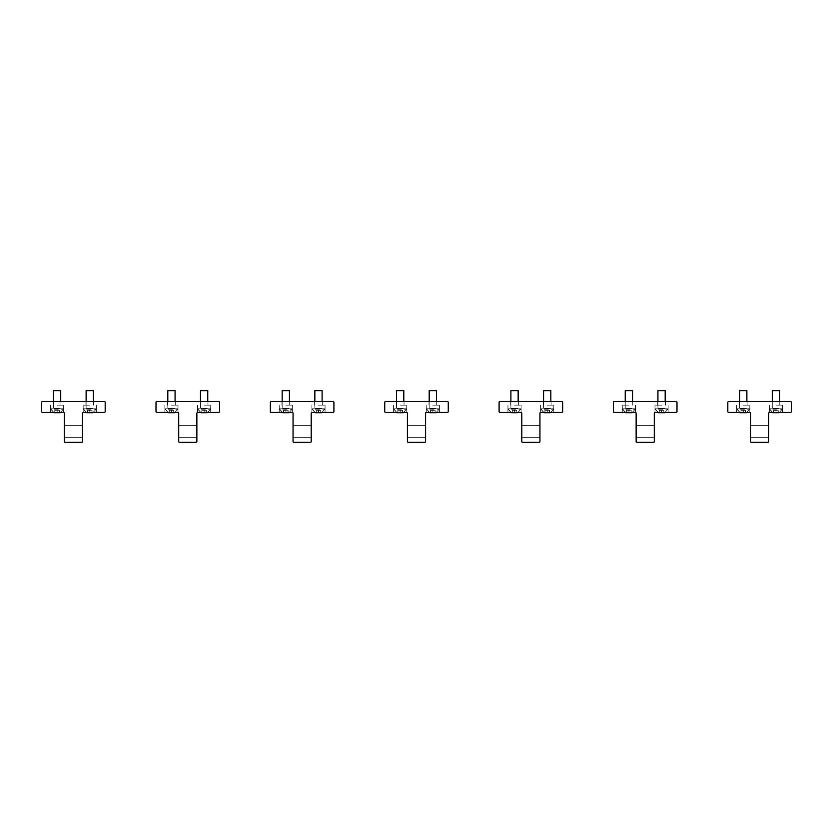 <?xml version="1.0" encoding="UTF-8"?>
<svg xmlns="http://www.w3.org/2000/svg" width="833" height="833" viewBox="0 0 833 833"><rect width="100%" height="100%" fill="white"/><g stroke="black" fill="none" stroke-linecap="round" stroke-linejoin="round"><path stroke-width="0.62" stroke-dasharray="4.17 3.12" d="M60.715 401.527L60.715 390.635L53.447 390.635L60.715 390.635L53.447 390.635L53.447 408.42L60.715 408.42L53.447 408.42L60.715 408.42L53.447 408.42L53.447 401.527M60.257 412.689L63.433 409.242L60.257 412.689L53.906 412.689L60.257 412.689L53.906 412.689L50.73 409.242L63.433 409.242L50.73 408.784L63.433 408.784L50.73 408.784L63.433 408.784L50.73 408.784L53.906 412.689M57.019 412.689L59.372 412.689L57.019 412.689L57.019 410.325L54.78 410.325L59.372 410.325L54.78 410.325L59.372 410.325L57.019 410.325L57.019 412.689L54.78 412.689L54.78 410.325L54.78 412.689L54.843 410.325L54.843 412.689L57.133 412.689L57.133 410.325L57.133 412.689L59.372 412.689L59.372 410.325L59.372 412.689L59.32 410.325L59.32 412.689L57.019 412.689M61.069 408.784L53.083 408.784L61.069 408.784M93.39 401.527L93.39 390.635L86.122 390.635L93.39 390.635L86.122 390.635L86.122 408.42L93.39 408.42L86.122 408.42L93.39 408.42L86.122 408.42L86.122 401.527M92.932 412.689L96.107 409.242L92.932 412.689L86.58 412.689L92.932 412.689L86.58 412.689L83.404 409.242L96.107 409.242L83.404 408.784L96.107 408.784L83.404 408.784L96.107 408.784L83.404 408.784L86.58 412.689M89.693 412.689L92.057 412.689L89.693 412.689L89.693 410.325L87.455 410.325L92.057 410.325L87.455 410.325L92.057 410.325L89.693 410.325L89.693 412.689L87.455 412.689L87.455 410.325L87.455 412.689L87.517 410.325L87.517 412.689L89.808 412.689L89.808 410.325L89.808 412.689L92.057 412.689L92.057 410.325L92.057 412.689L91.994 410.325L91.994 412.689L89.693 412.689M93.744 408.784L85.757 408.784L93.744 408.784M175.076 401.527L175.076 390.635L167.808 390.635L175.076 390.635L167.808 390.635L167.808 408.42L175.076 408.42L167.808 408.42L175.076 408.42L167.808 408.42L167.808 401.527M174.618 412.689L177.793 409.242L174.618 412.689L168.266 412.689L174.618 412.689L168.266 412.689L165.09 409.242L177.793 409.242L165.09 408.784L177.793 408.784L165.09 408.784L177.793 408.784L165.09 408.784L168.266 412.689M171.379 412.689L173.743 412.689L171.379 412.689L171.379 410.325L169.141 410.325L173.743 410.325L169.141 410.325L173.743 410.325L171.379 410.325L171.379 412.689L169.141 412.689L169.141 410.325L169.141 412.689L169.203 410.325L169.203 412.689L171.494 412.689L171.494 410.325L171.494 412.689L173.743 412.689L173.743 410.325L173.743 412.689L173.681 410.325L173.681 412.689L171.379 412.689M175.43 408.784L167.443 408.784L175.43 408.784M289.436 401.527L289.436 390.635L282.168 390.635L289.436 390.635L282.168 390.635L282.168 408.42L289.436 408.42L282.168 408.42L289.436 408.42L282.168 408.42L282.168 401.527M288.978 412.689L292.154 409.242L288.978 412.689L282.626 412.689L288.978 412.689L282.626 412.689L279.451 409.242L292.154 409.242L279.451 408.784L292.154 408.784L279.451 408.784L292.154 408.784L279.451 408.784L282.626 412.689M285.74 412.689L288.103 412.689L285.74 412.689L285.74 410.325L283.501 410.325L288.103 410.325L283.501 410.325L288.103 410.325L285.74 410.325L285.74 412.689L283.501 412.689L283.501 410.325L283.501 412.689L283.564 410.325L283.564 412.689L285.865 412.689L285.865 410.325L285.865 412.689L288.103 412.689L288.103 410.325L288.103 412.689L288.041 410.325L288.041 412.689L285.74 412.689M289.79 408.784L281.804 408.784L289.79 408.784M207.75 401.527L207.75 390.635L200.482 390.635L207.75 390.635L200.482 390.635L200.482 408.42L207.75 408.42L200.482 408.42L207.75 408.42L200.482 408.42L200.482 401.527M207.292 412.689L210.468 409.242L207.292 412.689L200.94 412.689L207.292 412.689L200.94 412.689L197.765 409.242L210.468 409.242L197.765 408.784L210.468 408.784L197.765 408.784L210.468 408.784L197.765 408.784L200.94 412.689M204.054 412.689L206.417 412.689L204.054 412.689L204.054 410.325L201.815 410.325L206.417 410.325L201.815 410.325L206.417 410.325L204.054 410.325L204.054 412.689L201.815 412.689L201.815 410.325L201.815 412.689L201.878 410.325L201.878 412.689L204.168 412.689L204.168 410.325L204.168 412.689L206.417 412.689L206.417 410.325L206.417 412.689L206.355 410.325L206.355 412.689L204.054 412.689M208.104 408.784L200.118 408.784L208.104 408.784M322.111 401.527L322.111 390.635L314.843 390.635L322.111 390.635L314.843 390.635L314.843 408.42L322.111 408.42L314.843 408.42L322.111 408.42L314.843 408.42L314.843 401.527M321.653 412.689L324.828 409.242L321.653 412.689L315.301 412.689L321.653 412.689L315.301 412.689L312.125 409.242L324.828 409.242L312.125 408.784L324.828 408.784L312.125 408.784L324.828 408.784L312.125 408.784L315.301 412.689M318.414 412.689L320.778 412.689L318.414 412.689L318.414 410.325L316.176 410.325L320.778 410.325L316.176 410.325L320.778 410.325L318.414 410.325L318.414 412.689L316.176 412.689L316.176 410.325L316.176 412.689L316.238 410.325L316.238 412.689L318.539 412.689L318.539 410.325L318.539 412.689L320.778 412.689L320.778 410.325L320.778 412.689L320.715 410.325L320.715 412.689L318.414 412.689M322.465 408.784L314.478 408.784L322.465 408.784M403.797 401.527L403.797 390.635L396.529 390.635L403.797 390.635L396.529 390.635L396.529 408.42L403.797 408.42L396.529 408.42L403.797 408.42L396.529 408.42L396.529 401.527M403.339 412.689L406.514 409.242L403.339 412.689L396.987 412.689L403.339 412.689L396.987 412.689L393.811 409.242L406.514 409.242L393.811 408.784L406.514 408.784L393.811 408.784L406.514 408.784L393.811 408.784L396.987 412.689M400.1 412.689L402.464 412.689L400.1 412.689L400.1 410.325L397.862 410.325L402.464 410.325L397.862 410.325L402.464 410.325L400.1 410.325L400.1 412.689L397.862 412.689L397.862 410.325L397.862 412.689L397.924 410.325L397.924 412.689L400.225 412.689L400.225 410.325L400.225 412.689L402.464 412.689L402.464 410.325L402.464 412.689L402.401 410.325L402.401 412.689L400.1 412.689M436.471 401.527L436.471 390.635L429.203 390.635L436.471 390.635L429.203 390.635L429.203 408.42L436.471 408.42L429.203 408.42L436.471 408.42L429.203 408.42L429.203 401.527M436.013 412.689L439.189 409.242L436.013 412.689L429.661 412.689L436.013 412.689L429.661 412.689L426.486 409.242L439.189 409.242L426.486 408.784L439.189 408.784L426.486 408.784L439.189 408.784L426.486 408.784L429.661 412.689M432.775 412.689L435.138 412.689L432.775 412.689L432.775 410.325L430.536 410.325L435.138 410.325L430.536 410.325L435.138 410.325L432.775 410.325L432.775 412.689L430.536 412.689L430.536 410.325L430.536 412.689L430.599 410.325L430.599 412.689L432.9 412.689L432.9 410.325L432.9 412.689L435.138 412.689L435.138 410.325L435.138 412.689L435.076 410.325L435.076 412.689L432.775 412.689M436.825 408.784L428.839 408.784L436.825 408.784M518.157 401.527L518.157 390.635L510.889 390.635L518.157 390.635L510.889 390.635L510.889 408.42L518.157 408.42L510.889 408.42L518.157 408.42L510.889 408.42L510.889 401.527M517.699 412.689L520.875 409.242L517.699 412.689L511.347 412.689L517.699 412.689L511.347 412.689L508.172 409.242L520.875 409.242L508.172 408.784L520.875 408.784L508.172 408.784L520.875 408.784L508.172 408.784L511.347 412.689M514.461 412.689L516.824 412.689L514.461 412.689L514.461 410.325L512.222 410.325L516.824 410.325L512.222 410.325L516.824 410.325L514.461 410.325L514.461 412.689L512.222 412.689L512.222 410.325L512.222 412.689L512.285 410.325L512.285 412.689L514.586 412.689L514.586 410.325L514.586 412.689L516.824 412.689L516.824 410.325L516.824 412.689L516.762 410.325L516.762 412.689L514.461 412.689M518.511 408.784L510.535 408.784L518.511 408.784M632.518 401.527L632.518 390.635L625.25 390.635L632.518 390.635L625.26 390.635L625.25 408.42L632.518 408.42L625.25 408.42L632.518 408.42L625.26 408.42L625.25 401.527M632.06 412.689L635.235 409.242L632.06 412.689L625.708 412.689L632.06 412.689L625.708 412.689L622.532 409.242L635.235 409.242L622.532 408.784L635.235 408.784L622.532 408.784L635.235 408.784L622.532 408.784L625.708 412.689M628.832 412.689L631.185 412.689L628.832 412.689L628.832 410.325L626.583 410.325L631.185 410.325L626.583 410.325L631.185 410.325L628.832 410.325L628.832 412.689L626.583 412.689L626.583 410.325L626.583 412.689L626.645 410.325L626.645 412.689L628.946 412.689L628.946 410.325L628.946 412.689L631.185 412.689L631.185 410.325L631.185 412.689L631.122 410.325L631.122 412.689L628.832 412.689M632.882 408.784L624.896 408.784L632.882 408.784M746.878 401.527L746.878 390.635L739.61 390.635L746.878 390.635L739.621 390.635L739.61 408.42L746.878 408.42L739.61 408.42L746.878 408.42L739.621 408.42L739.61 401.527M746.42 412.689L749.596 409.242L746.42 412.689L740.068 412.689L746.42 412.689L740.068 412.689L736.893 409.242L749.596 409.242L736.893 408.784L749.596 408.784L736.893 408.784L749.596 408.784L736.893 408.784L740.068 412.689M743.192 412.689L745.545 412.689L743.192 412.689L743.192 410.325L740.943 410.325L745.545 410.325L740.943 410.325L745.545 410.325L743.192 410.325L743.192 412.689L740.943 412.689L740.943 410.325L740.943 412.689L741.006 410.325L741.006 412.689L743.307 412.689L743.307 410.325L743.307 412.689L745.545 412.689L745.545 410.325L745.545 412.689L745.483 410.325L745.483 412.689L743.192 412.689M747.243 408.784L739.256 408.784L747.243 408.784M550.832 401.527L550.832 390.635L543.564 390.635L550.832 390.635L543.564 390.635L543.564 408.42L550.832 408.42L543.564 408.42L550.832 408.42L543.564 408.42L543.564 401.527M550.374 412.689L553.549 409.242L550.374 412.689L544.022 412.689L550.374 412.689L544.022 412.689L540.846 409.242L553.549 409.242L540.846 408.784L553.549 408.784L540.846 408.784L553.549 408.784L540.846 408.784L544.022 412.689M547.135 412.689L549.499 412.689L547.135 412.689L547.135 410.325L544.897 410.325L549.499 410.325L544.897 410.325L549.499 410.325L547.135 410.325L547.135 412.689L544.897 412.689L544.897 410.325L544.897 412.689L544.959 410.325L544.959 412.689L547.26 412.689L547.26 410.325L547.26 412.689L549.499 412.689L549.499 410.325L549.499 412.689L549.436 410.325L549.436 412.689L547.135 412.689M665.192 401.527L665.192 390.635L657.924 390.635L665.192 390.635L657.935 390.635L657.924 408.42L665.192 408.42L657.924 408.42L665.192 408.42L657.935 408.42L657.924 401.527M664.734 412.689L667.91 409.242L664.734 412.689L658.382 412.689L664.734 412.689L658.382 412.689L655.207 409.242L667.91 409.242L655.207 408.784L667.91 408.784L655.207 408.784L667.91 408.784L655.207 408.784L658.382 412.689M661.506 412.689L663.859 412.689L661.506 412.689L661.506 410.325L659.257 410.325L663.859 410.325L659.257 410.325L663.859 410.325L661.506 410.325L661.506 412.689L659.257 412.689L659.257 410.325L659.257 412.689L659.32 410.325L659.32 412.689L661.621 412.689L661.621 410.325L661.621 412.689L663.859 412.689L663.859 410.325L663.859 412.689L663.797 410.325L663.797 412.689L661.506 412.689M665.557 408.784L657.57 408.784L665.557 408.784M779.553 401.527L779.553 390.635L772.285 390.635L779.553 390.635L772.295 390.635L772.285 408.42L779.553 408.42L772.285 408.42L779.553 408.42L772.295 408.42L772.285 401.527M779.094 412.689L782.27 409.242L779.094 412.689L772.743 412.689L779.094 412.689L772.743 412.689L769.567 409.242L782.27 409.242L769.567 408.784L782.27 408.784L769.567 408.784L782.27 408.784L769.567 408.784L772.743 412.689M775.867 412.689L778.22 412.689L775.867 412.689L775.867 410.325L773.628 410.325L778.22 410.325L773.628 410.325L778.22 410.325L775.867 410.325L775.867 412.689L773.628 412.689L773.628 410.325L773.628 412.689L773.68 410.325L773.68 412.689L775.981 412.689L775.981 410.325L775.981 412.689L778.22 412.689L778.22 410.325L778.22 412.689L778.157 410.325L778.157 412.689L775.867 412.689M779.917 408.784L771.931 408.784L779.917 408.784M750.502 436.648L750.502 425.58L750.502 436.648M768.661 436.648L768.661 425.58L768.661 436.648M750.502 413.324L750.502 441.459A0.906 0.906 0 0 0 751.418 442.365L767.755 442.365A0.906 0.906 0 0 0 768.661 441.459L768.661 413.324A0.906 0.906 0 0 1 769.567 412.418L790.444 412.418A0.906 0.906 0 0 0 791.35 411.512L791.35 402.433A0.906 0.906 0 0 0 790.444 401.527L728.719 401.527A0.906 0.906 0 0 0 727.813 402.433L727.813 411.512A0.906 0.906 0 0 0 728.719 412.418L749.596 412.418A0.906 0.906 0 0 1 750.502 413.324M743.244 405.15L749.825 405.15L743.244 405.15M743.244 412.418L736.664 412.418L743.244 412.418M775.919 405.15L782.499 405.15L775.919 405.15M775.919 401.527L779.782 401.527L775.919 401.527M743.244 401.527L747.107 401.527L743.244 401.527M64.339 436.648L64.339 425.58L64.339 436.648M82.498 436.648L82.498 425.58L82.498 436.648M64.339 413.324L64.339 441.459A0.906 0.906 0 0 0 65.245 442.365L81.582 442.365A0.906 0.906 0 0 0 82.498 441.459L82.498 413.324A0.906 0.906 0 0 1 83.404 412.418L104.281 412.418A0.906 0.906 0 0 0 105.187 411.512L105.187 402.433A0.906 0.906 0 0 0 104.281 401.527L42.556 401.527A0.906 0.906 0 0 0 41.65 402.433L41.65 411.512A0.906 0.906 0 0 0 42.556 412.418L63.433 412.418A0.906 0.906 0 0 1 64.339 413.324M57.081 405.15L63.662 405.15L57.081 405.15M57.081 412.418L50.501 412.418L57.081 412.418M89.756 405.15L83.175 405.15L89.756 405.15M89.756 401.527L85.893 401.527L89.756 401.527M57.081 401.527L53.218 401.527L57.081 401.527M521.781 436.648L521.781 425.58L521.781 436.648M539.94 436.648L539.94 425.58L539.94 436.648M521.781 413.324L521.781 441.459A0.906 0.906 0 0 0 522.697 442.365L539.034 442.365A0.906 0.906 0 0 0 539.94 441.459L539.94 413.324A0.906 0.906 0 0 1 540.846 412.418L561.723 412.418A0.906 0.906 0 0 0 562.629 411.512L562.629 402.433A0.906 0.906 0 0 0 561.723 401.527L499.998 401.527A0.906 0.906 0 0 0 499.092 402.433L499.092 411.512A0.906 0.906 0 0 0 499.998 412.418L520.875 412.418A0.906 0.906 0 0 1 521.781 413.324M514.523 405.15L521.104 405.15L514.523 405.15M514.523 412.418L507.943 412.418L514.523 412.418M547.198 405.15L553.778 405.15L547.198 405.15M547.198 401.527L551.061 401.527L547.198 401.527M514.523 401.527L518.386 401.527L514.523 401.527M407.42 436.648L407.42 425.58L407.42 436.648M425.58 436.648L425.58 425.58L425.58 436.648M407.42 413.324L407.42 441.459A0.906 0.906 0 0 0 408.326 442.365L424.674 442.365A0.906 0.906 0 0 0 425.58 441.459L425.58 413.324A0.906 0.906 0 0 1 426.486 412.418L447.363 412.418A0.906 0.906 0 0 0 448.269 411.512L448.269 402.433A0.906 0.906 0 0 0 447.363 401.527L385.637 401.527A0.906 0.906 0 0 0 384.731 402.433L384.731 411.512A0.906 0.906 0 0 0 385.637 412.418L406.514 412.418A0.906 0.906 0 0 1 407.42 413.324M400.163 405.15L406.743 405.15L400.163 405.15M400.163 412.418L393.582 412.418L400.163 412.418M432.837 405.15L439.418 405.15L432.837 405.15M432.837 401.527L428.985 401.527L432.837 401.527M400.163 401.527L396.31 401.527L400.163 401.527M293.06 436.648L293.06 425.58L293.06 436.648M311.219 436.648L311.219 425.58L311.219 436.648M293.06 413.324L293.06 441.459A0.906 0.906 0 0 0 293.966 442.365L310.303 442.365A0.906 0.906 0 0 0 311.219 441.459L311.219 413.324A0.906 0.906 0 0 1 312.125 412.418L333.002 412.418A0.906 0.906 0 0 0 333.908 411.512L333.908 402.433A0.906 0.906 0 0 0 333.002 401.527L271.277 401.527A0.906 0.906 0 0 0 270.371 402.433L270.371 411.512A0.906 0.906 0 0 0 271.277 412.418L292.154 412.418A0.906 0.906 0 0 1 293.06 413.324M285.802 405.15L292.383 405.15L285.802 405.15M285.802 412.418L279.222 412.418L285.802 412.418M318.477 405.15L325.057 405.15L318.477 405.15M318.477 401.527L314.614 401.527L318.477 401.527M285.802 401.527L281.939 401.527L285.802 401.527M178.699 436.648L178.699 425.58L178.699 436.648M196.859 436.648L196.859 425.58L196.859 436.648M178.699 413.324L178.699 441.459A0.906 0.906 0 0 0 179.605 442.365L195.942 442.365A0.906 0.906 0 0 0 196.859 441.459L196.859 413.324A0.906 0.906 0 0 1 197.765 412.418L218.642 412.418A0.906 0.906 0 0 0 219.548 411.512L219.548 402.433A0.906 0.906 0 0 0 218.642 401.527L156.916 401.527A0.906 0.906 0 0 0 156.01 402.433L156.01 411.512A0.906 0.906 0 0 0 156.916 412.418L177.793 412.418A0.906 0.906 0 0 1 178.699 413.324M171.442 405.15L178.023 405.15L171.442 405.15M171.442 412.418L164.861 412.418L171.442 412.418M204.116 405.15L210.697 405.15L204.116 405.15M204.116 401.527L200.253 401.527L204.116 401.527M171.442 401.527L167.579 401.527L171.442 401.527M636.141 436.648L636.141 425.58L636.141 436.648M654.301 436.648L654.301 425.58L654.301 436.648M636.141 413.324L636.141 441.459A0.906 0.906 0 0 0 637.058 442.365L653.395 442.365A0.906 0.906 0 0 0 654.301 441.459L654.301 413.324A0.906 0.906 0 0 1 655.207 412.418L676.084 412.418A0.906 0.906 0 0 0 676.99 411.512L676.99 402.433A0.906 0.906 0 0 0 676.084 401.527L614.358 401.527A0.906 0.906 0 0 0 613.452 402.433L613.452 411.512A0.906 0.906 0 0 0 614.358 412.418L635.235 412.418A0.906 0.906 0 0 1 636.141 413.324M628.884 405.15L622.303 405.15L628.884 405.15M628.884 412.418L622.303 412.418L628.884 412.418M661.558 405.15L654.977 405.15L661.558 405.15M661.558 401.527L665.421 401.527L661.558 401.527M628.884 401.527L632.747 401.527L628.884 401.527M768.661 425.58L750.502 425.58L768.661 425.58M768.661 437.377L750.502 437.377L768.661 437.377M749.825 405.15L749.825 412.45L749.825 405.15M736.664 405.15L736.664 412.418L736.664 405.15M782.499 405.15L782.499 412.418L782.499 405.15M772.066 401.527L772.066 405.15L772.066 401.527M779.782 401.527L779.782 405.15L779.782 401.527M739.392 401.527L739.392 405.15L739.392 401.527M747.107 401.527L747.107 405.15L747.107 401.527M769.338 405.15L769.338 412.45L769.338 405.15M82.498 425.58L64.339 425.58L82.498 425.58M82.498 437.377L64.339 437.377L82.498 437.377M63.662 405.15L63.662 412.45L63.662 405.15M50.501 405.15L50.501 412.418L50.501 405.15M96.336 405.15L96.336 412.418L96.336 405.15M85.893 401.527L85.893 405.15L85.893 401.527M93.608 401.527L93.608 405.15L93.608 401.527M53.218 401.527L53.218 405.15L53.218 401.527M60.934 401.527L60.934 405.15L60.934 401.527M83.175 405.15L83.175 412.45L83.175 405.15M539.94 425.58L521.781 425.58L539.94 425.58M539.94 437.377L521.781 437.377L539.94 437.377M521.104 405.15L521.104 412.45L521.104 405.15M507.943 405.15L507.943 412.418L507.943 405.15M553.778 405.15L553.778 412.418L553.778 405.15M543.345 401.527L543.345 405.15L543.345 401.527M551.061 401.527L551.061 405.15L551.061 401.527M510.671 401.527L510.671 405.15L510.671 401.527M518.386 401.527L518.386 405.15L518.386 401.527M540.617 405.15L540.617 412.45L540.617 405.15M425.58 425.58L407.42 425.58L425.58 425.58M425.58 437.377L407.42 437.377L425.58 437.377M406.743 405.15L406.743 412.45L406.743 405.15M393.582 405.15L393.582 412.418L393.582 405.15M439.418 405.15L439.418 412.418L439.418 405.15M428.985 401.527L428.985 405.15L428.985 401.527M436.69 401.527L436.69 405.15L436.69 401.527M396.31 401.527L396.31 405.15L396.31 401.527M404.015 401.527L404.015 405.15L404.015 401.527M426.257 405.15L426.257 412.45L426.257 405.15M311.219 425.58L293.06 425.58L311.219 425.58M311.219 437.377L293.06 437.377L311.219 437.377M292.383 405.15L292.383 412.45L292.383 405.15M279.222 405.15L279.222 412.418L279.222 405.15M325.057 405.15L325.057 412.418L325.057 405.15M314.614 401.527L314.614 405.15L314.614 401.527M322.329 401.527L322.329 405.15L322.329 401.527M281.939 401.527L281.939 405.15L281.939 401.527M289.655 401.527L289.655 405.15L289.655 401.527M311.896 405.15L311.896 412.45L311.896 405.15M196.859 425.58L178.699 425.58L196.859 425.58M196.859 437.377L178.699 437.377L196.859 437.377M178.023 405.15L178.023 412.45L178.023 405.15M164.861 405.15L164.861 412.418L164.861 405.15M210.697 405.15L210.697 412.418L210.697 405.15M200.253 401.527L200.253 405.15L200.253 401.527M207.969 401.527L207.969 405.15L207.969 401.527M167.579 401.527L167.579 405.15L167.579 401.527M175.294 401.527L175.294 405.15L175.294 401.527M197.536 405.15L197.536 412.45L197.536 405.15M654.301 425.58L636.141 425.58L654.301 425.58M654.301 437.377L636.141 437.377L654.301 437.377M635.464 405.15L635.464 412.45L635.464 405.15M622.303 405.15L622.303 412.418L622.303 405.15M668.139 405.15L668.139 412.418L668.139 405.15M657.706 401.527L657.706 405.15L657.706 401.527M665.421 401.527L665.421 405.15L665.421 401.527M625.031 401.527L625.031 405.15L625.031 401.527M632.747 401.527L632.747 405.15L632.747 401.527M654.977 405.15L654.977 412.45L654.977 405.15"/><path stroke-width="1.25" d="M60.715 401.527L60.715 390.635L53.447 390.635L53.447 401.527M53.906 412.689L60.257 412.689M93.39 401.527L93.39 390.635L86.122 390.635L86.122 401.527M86.58 412.689L92.932 412.689M175.076 401.527L175.076 390.635L167.808 390.635L167.808 401.527M168.266 412.689L174.618 412.689M289.436 401.527L289.436 390.635L282.168 390.635L282.168 401.527M282.626 412.689L288.978 412.689M207.75 401.527L207.75 390.635L200.482 390.635L200.482 401.527M200.94 412.689L207.292 412.689M322.111 401.527L322.111 390.635L314.843 390.635L314.843 401.527M315.301 412.689L321.653 412.689M403.797 401.527L403.797 390.635L396.529 390.635L396.529 401.527M396.987 412.689L403.339 412.689M436.471 401.527L436.471 390.635L429.203 390.635L429.203 401.527M429.661 412.689L436.013 412.689M518.157 401.527L518.157 390.635L510.889 390.635L510.889 401.527M511.347 412.689L517.699 412.689M632.518 401.527L632.518 390.635L625.25 390.635L625.25 401.527M625.708 412.689L632.06 412.689M746.878 401.527L746.878 390.635L739.61 390.635L739.61 401.527M740.068 412.689L746.42 412.689M550.832 401.527L550.832 390.635L543.564 390.635L543.564 401.527M544.022 412.689L550.374 412.689M665.192 401.527L665.192 390.635L657.924 390.635L657.924 401.527M658.382 412.689L664.734 412.689M779.553 401.527L779.553 390.635L772.285 390.635L772.285 401.527M772.743 412.689L779.094 412.689M750.502 413.324L750.502 441.459A0.906 0.906 0 0 0 751.418 442.365L767.755 442.365A0.906 0.906 0 0 0 768.661 441.459L768.661 413.324A0.906 0.906 0 0 1 769.567 412.418L790.444 412.418A0.906 0.906 0 0 0 791.35 411.512L791.35 402.433A0.906 0.906 0 0 0 790.444 401.527L728.719 401.527A0.906 0.906 0 0 0 727.813 402.433L727.813 411.512A0.906 0.906 0 0 0 728.719 412.418L749.596 412.418A0.906 0.906 0 0 1 750.502 413.324M64.339 413.324L64.339 441.459A0.906 0.906 0 0 0 65.245 442.365L81.582 442.365A0.906 0.906 0 0 0 82.498 441.459L82.498 413.324A0.906 0.906 0 0 1 83.404 412.418L104.281 412.418A0.906 0.906 0 0 0 105.187 411.512L105.187 402.433A0.906 0.906 0 0 0 104.281 401.527L42.556 401.527A0.906 0.906 0 0 0 41.65 402.433L41.65 411.512A0.906 0.906 0 0 0 42.556 412.418L63.433 412.418A0.906 0.906 0 0 1 64.339 413.324M521.781 413.324L521.781 441.459A0.906 0.906 0 0 0 522.697 442.365L539.034 442.365A0.906 0.906 0 0 0 539.94 441.459L539.94 413.324A0.906 0.906 0 0 1 540.846 412.418L561.723 412.418A0.906 0.906 0 0 0 562.629 411.512L562.629 402.433A0.906 0.906 0 0 0 561.723 401.527L499.998 401.527A0.906 0.906 0 0 0 499.092 402.433L499.092 411.512A0.906 0.906 0 0 0 499.998 412.418L520.875 412.418A0.906 0.906 0 0 1 521.781 413.324M407.42 413.324L407.42 441.459A0.906 0.906 0 0 0 408.326 442.365L424.674 442.365A0.906 0.906 0 0 0 425.58 441.459L425.58 413.324A0.906 0.906 0 0 1 426.486 412.418L447.363 412.418A0.906 0.906 0 0 0 448.269 411.512L448.269 402.433A0.906 0.906 0 0 0 447.363 401.527L385.637 401.527A0.906 0.906 0 0 0 384.731 402.433L384.731 411.512A0.906 0.906 0 0 0 385.637 412.418L406.514 412.418A0.906 0.906 0 0 1 407.42 413.324M293.06 413.324L293.06 441.459A0.906 0.906 0 0 0 293.966 442.365L310.303 442.365A0.906 0.906 0 0 0 311.219 441.459L311.219 413.324A0.906 0.906 0 0 1 312.125 412.418L333.002 412.418A0.906 0.906 0 0 0 333.908 411.512L333.908 402.433A0.906 0.906 0 0 0 333.002 401.527L271.277 401.527A0.906 0.906 0 0 0 270.371 402.433L270.371 411.512A0.906 0.906 0 0 0 271.277 412.418L292.154 412.418A0.906 0.906 0 0 1 293.06 413.324M178.699 413.324L178.699 441.459A0.906 0.906 0 0 0 179.605 442.365L195.942 442.365A0.906 0.906 0 0 0 196.859 441.459L196.859 413.324A0.906 0.906 0 0 1 197.765 412.418L218.642 412.418A0.906 0.906 0 0 0 219.548 411.512L219.548 402.433A0.906 0.906 0 0 0 218.642 401.527L156.916 401.527A0.906 0.906 0 0 0 156.01 402.433L156.01 411.512A0.906 0.906 0 0 0 156.916 412.418L177.793 412.418A0.906 0.906 0 0 1 178.699 413.324M636.141 413.324L636.141 441.459A0.906 0.906 0 0 0 637.058 442.365L653.395 442.365A0.906 0.906 0 0 0 654.301 441.459L654.301 413.324A0.906 0.906 0 0 1 655.207 412.418L676.084 412.418A0.906 0.906 0 0 0 676.99 411.512L676.99 402.433A0.906 0.906 0 0 0 676.084 401.527L614.358 401.527A0.906 0.906 0 0 0 613.452 402.433L613.452 411.512A0.906 0.906 0 0 0 614.358 412.418L635.235 412.418A0.906 0.906 0 0 1 636.141 413.324"/></g></svg>
